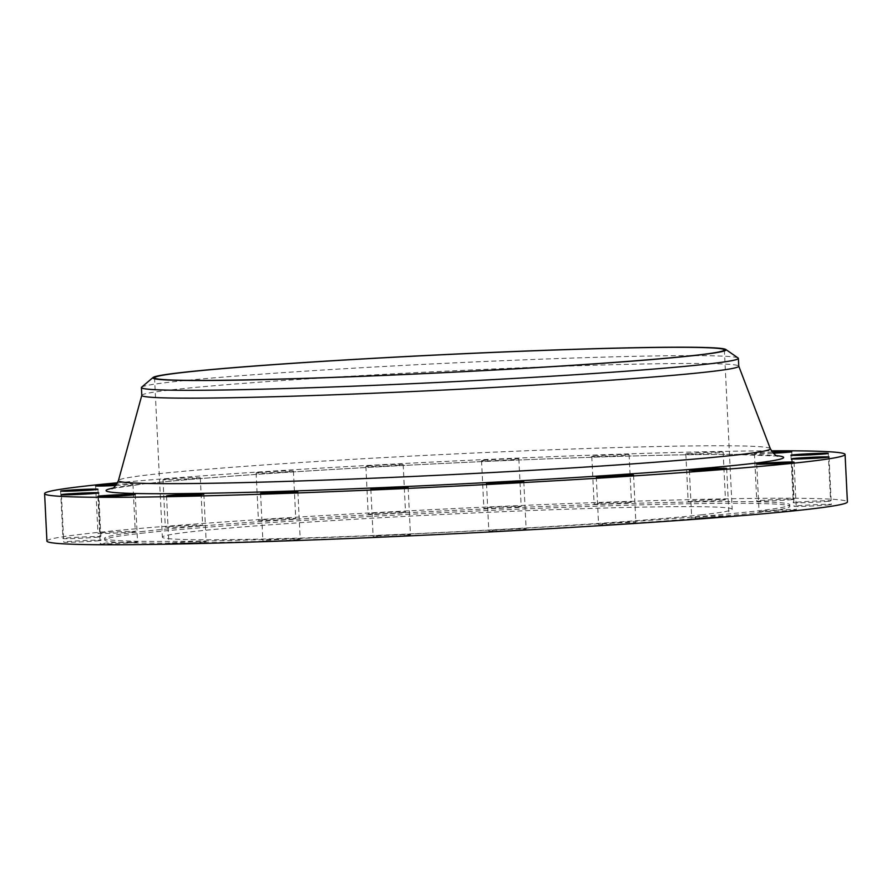 <?xml version="1.0" encoding="UTF-8"?>
<svg xmlns="http://www.w3.org/2000/svg" width="892" height="892" viewBox="0 0 892 892"><rect width="100%" height="100%" fill="white"/><g stroke="black" fill="none" stroke-linecap="round" stroke-linejoin="round"><path stroke-width="0.67" stroke-dasharray="4.46 3.34" d="M828.601 501.237A18.676 0.591 177.2 0 1 807.639 502.564A18.676 0.591 177.2 0 1 793.267 502.698A18.676 0.591 177.2 0 1 795.24 502.341A18.676 0.591 177.2 0 1 816.202 501.003A18.676 0.591 177.2 0 1 830.575 500.869A18.676 0.591 177.2 0 1 828.601 501.237M792.107 499.565A18.676 0.591 177.2 0 1 771.156 500.891A18.676 0.591 177.2 0 1 756.773 501.025A18.676 0.591 177.2 0 1 758.758 500.668A18.676 0.591 177.2 0 1 779.708 499.33A18.676 0.591 177.2 0 1 794.092 499.197A18.676 0.591 177.2 0 1 792.107 499.565M772.271 452.099A18.676 0.591 -2.8 0 0 756.438 453.203A18.676 0.591 -2.8 0 0 754.454 453.56A18.676 0.591 -2.8 0 0 773.275 453.225M723.49 499.977A18.676 0.591 177.2 0 1 702.528 501.315A18.676 0.591 177.2 0 1 688.156 501.449A18.676 0.591 177.2 0 1 690.129 501.081A18.676 0.591 177.2 0 1 711.091 499.754A18.676 0.591 177.2 0 1 725.464 499.62A18.676 0.591 177.2 0 1 723.49 499.977M687.81 453.627A18.676 0.591 -2.8 0 0 685.837 453.983A18.676 0.591 -2.8 0 0 700.209 453.85A18.676 0.591 -2.8 0 0 721.171 452.523A18.676 0.591 -2.8 0 0 723.144 452.155A18.676 0.591 -2.8 0 0 708.772 452.289A18.676 0.591 -2.8 0 0 687.81 453.627M629.451 502.452A18.676 0.591 177.2 0 1 608.489 503.79A18.676 0.591 177.2 0 1 594.117 503.924A18.676 0.591 177.2 0 1 596.09 503.556A18.676 0.591 177.2 0 1 617.052 502.229A18.676 0.591 177.2 0 1 631.424 502.096A18.676 0.591 177.2 0 1 629.451 502.452M593.771 456.091A18.676 0.591 -2.8 0 0 591.797 456.459A18.676 0.591 -2.8 0 0 606.17 456.325A18.676 0.591 -2.8 0 0 627.132 454.998A18.676 0.591 -2.8 0 0 629.105 454.63A18.676 0.591 -2.8 0 0 614.733 454.764A18.676 0.591 -2.8 0 0 593.771 456.091M519.2 506.745A18.676 0.591 177.2 0 1 498.238 508.072A18.676 0.591 177.2 0 1 483.865 508.206A18.676 0.591 177.2 0 1 485.839 507.849A18.676 0.591 177.2 0 1 506.801 506.511A18.676 0.591 177.2 0 1 521.173 506.377A18.676 0.591 177.2 0 1 519.2 506.745M483.52 460.383A18.676 0.591 -2.8 0 0 481.546 460.74A18.676 0.591 -2.8 0 0 495.919 460.607A18.676 0.591 -2.8 0 0 516.881 459.28A18.676 0.591 -2.8 0 0 518.854 458.912A18.676 0.591 -2.8 0 0 504.482 459.046A18.676 0.591 -2.8 0 0 483.52 460.383M403.53 512.421A18.676 0.591 177.2 0 1 382.579 513.747A18.676 0.591 177.2 0 1 368.195 513.881A18.676 0.591 177.2 0 1 370.169 513.524A18.676 0.591 177.2 0 1 391.131 512.186A18.676 0.591 177.2 0 1 405.503 512.053A18.676 0.591 177.2 0 1 403.53 512.421M367.85 466.059A18.676 0.591 -2.8 0 0 365.876 466.416A18.676 0.591 -2.8 0 0 380.248 466.282A18.676 0.591 -2.8 0 0 401.21 464.955A18.676 0.591 -2.8 0 0 403.184 464.598A18.676 0.591 -2.8 0 0 388.812 464.721A18.676 0.591 -2.8 0 0 367.85 466.059M293.769 518.932A18.676 0.591 177.2 0 1 272.807 520.259A18.676 0.591 177.2 0 1 258.435 520.393A18.676 0.591 177.2 0 1 260.408 520.036A18.676 0.591 177.2 0 1 281.37 518.698A18.676 0.591 177.2 0 1 295.743 518.564A18.676 0.591 177.2 0 1 293.769 518.932M258.089 472.57A18.676 0.591 -2.8 0 0 256.115 472.927A18.676 0.591 -2.8 0 0 270.488 472.793A18.676 0.591 -2.8 0 0 291.45 471.467A18.676 0.591 -2.8 0 0 293.423 471.11A18.676 0.591 -2.8 0 0 279.051 471.232A18.676 0.591 -2.8 0 0 258.089 472.57M200.644 525.633A18.676 0.591 177.2 0 1 179.693 526.971A18.676 0.591 177.2 0 1 165.31 527.105A18.676 0.591 177.2 0 1 167.295 526.737A18.676 0.591 177.2 0 1 188.245 525.41A18.676 0.591 177.2 0 1 202.629 525.277A18.676 0.591 177.2 0 1 200.644 525.633M164.964 479.283A18.676 0.591 -2.8 0 0 162.991 479.64A18.676 0.591 -2.8 0 0 177.374 479.506A18.676 0.591 -2.8 0 0 198.325 478.179A18.676 0.591 -2.8 0 0 200.299 477.811A18.676 0.591 -2.8 0 0 185.926 477.945A18.676 0.591 -2.8 0 0 164.964 479.283M133.298 531.888A18.676 0.591 177.2 0 1 112.336 533.226A18.676 0.591 177.2 0 1 97.964 533.36A18.676 0.591 177.2 0 1 99.937 532.992A18.676 0.591 177.2 0 1 120.899 531.665A18.676 0.591 177.2 0 1 135.272 531.532A18.676 0.591 177.2 0 1 133.298 531.888M115.849 485.493A18.676 0.591 -2.8 0 0 130.968 484.423A18.676 0.591 -2.8 0 0 132.953 484.066A18.676 0.591 -2.8 0 0 116.752 484.278M98.298 537.073A18.676 0.591 177.2 0 1 77.336 538.4A18.676 0.591 177.2 0 1 62.964 538.534A18.676 0.591 177.2 0 1 64.938 538.177A18.676 0.591 177.2 0 1 85.9 536.839A18.676 0.591 177.2 0 1 100.272 536.716A18.676 0.591 177.2 0 1 98.298 537.073M99.079 540.675A18.676 0.591 177.2 0 1 78.117 542.013A18.676 0.591 177.2 0 1 63.745 542.135A18.676 0.591 177.2 0 1 65.718 541.779A18.676 0.591 177.2 0 1 86.68 540.452A18.676 0.591 177.2 0 1 101.052 540.318A18.676 0.591 177.2 0 1 99.079 540.675M135.562 542.347A18.676 0.591 177.2 0 1 114.611 543.685A18.676 0.591 177.2 0 1 100.239 543.808A18.676 0.591 177.2 0 1 102.212 543.451A18.676 0.591 177.2 0 1 123.163 542.124A18.676 0.591 177.2 0 1 137.546 541.99A18.676 0.591 177.2 0 1 135.562 542.347M204.19 541.923A18.676 0.591 177.2 0 1 183.228 543.261A18.676 0.591 177.2 0 1 168.856 543.395A18.676 0.591 177.2 0 1 170.829 543.027A18.676 0.591 177.2 0 1 191.791 541.7A18.676 0.591 177.2 0 1 206.163 541.567A18.676 0.591 177.2 0 1 204.19 541.923M298.229 539.459A18.676 0.591 177.2 0 1 277.267 540.786A18.676 0.591 177.2 0 1 262.895 540.92A18.676 0.591 177.2 0 1 264.868 540.552A18.676 0.591 177.2 0 1 285.83 539.225A18.676 0.591 177.2 0 1 300.203 539.091A18.676 0.591 177.2 0 1 298.229 539.459M408.48 535.167A18.676 0.591 177.2 0 1 387.518 536.505A18.676 0.591 177.2 0 1 373.146 536.638A18.676 0.591 177.2 0 1 375.119 536.27A18.676 0.591 177.2 0 1 396.081 534.944A18.676 0.591 177.2 0 1 410.454 534.81A18.676 0.591 177.2 0 1 408.48 535.167M524.15 529.491A18.676 0.591 177.2 0 1 503.188 530.829A18.676 0.591 177.2 0 1 488.816 530.952A18.676 0.591 177.2 0 1 490.79 530.595A18.676 0.591 177.2 0 1 511.752 529.268A18.676 0.591 177.2 0 1 526.124 529.134A18.676 0.591 177.2 0 1 524.15 529.491M633.911 522.98A18.676 0.591 177.2 0 1 612.949 524.318A18.676 0.591 177.2 0 1 598.577 524.44A18.676 0.591 177.2 0 1 600.55 524.083A18.676 0.591 177.2 0 1 621.512 522.757A18.676 0.591 177.2 0 1 635.884 522.623A18.676 0.591 177.2 0 1 633.911 522.98M727.036 516.267A18.676 0.591 177.2 0 1 706.074 517.605A18.676 0.591 177.2 0 1 691.701 517.739A18.676 0.591 177.2 0 1 693.675 517.371A18.676 0.591 177.2 0 1 714.626 516.044A18.676 0.591 177.2 0 1 729.009 515.91A18.676 0.591 177.2 0 1 727.036 516.267M829.382 504.839A18.676 0.591 177.2 0 1 808.431 506.165A18.676 0.591 177.2 0 1 794.047 506.299A18.676 0.591 177.2 0 1 796.021 505.942A18.676 0.591 177.2 0 1 816.983 504.604A18.676 0.591 177.2 0 1 831.355 504.482A18.676 0.591 177.2 0 1 829.382 504.839M794.382 510.023A18.676 0.591 177.2 0 1 773.431 511.35A18.676 0.591 177.2 0 1 759.047 511.484A18.676 0.591 177.2 0 1 761.032 511.127A18.676 0.591 177.2 0 1 781.983 509.789A18.676 0.591 177.2 0 1 796.366 509.655A18.676 0.591 177.2 0 1 794.382 510.023M141.638 387.173A298.842 9.388 177.2 0 1 173.037 381.798A298.842 9.388 177.2 0 1 502.408 360.725A298.842 9.388 177.2 0 1 738.108 357.993M141.795 395.412A298.842 9.388 177.2 0 1 141.806 395.312A298.842 9.388 177.2 0 1 173.416 389.648A298.842 9.388 177.2 0 1 507.258 368.385A298.842 9.388 177.2 0 1 738.743 366.121A298.842 9.388 177.2 0 1 738.766 366.211M117.599 482.773A400.72 12.588 177.2 0 1 771.368 450.806M46.919 541.076A400.72 12.588 177.2 0 1 89.323 533.349A400.72 12.588 177.2 0 1 538.98 504.749A400.72 12.588 177.2 0 1 847.4 501.928M140.88 531.643A342.985 10.771 177.2 0 1 525.745 507.169A342.985 10.771 177.2 0 1 789.743 504.749A342.985 10.771 177.2 0 1 753.45 511.372A342.985 10.771 177.2 0 1 368.574 535.847A342.985 10.771 177.2 0 1 104.587 538.266A342.985 10.771 177.2 0 1 140.88 531.643M140.958 533.338A342.985 10.771 177.2 0 1 525.834 508.864A342.985 10.771 177.2 0 1 789.821 506.444A342.985 10.771 177.2 0 1 753.528 513.067A342.985 10.771 177.2 0 1 368.652 537.542A342.985 10.771 177.2 0 1 104.665 539.961A342.985 10.771 177.2 0 1 140.958 533.338M701.982 514.773A285.262 8.965 177.2 0 1 381.887 535.122A285.262 8.965 177.2 0 1 162.333 537.14A285.262 8.965 177.2 0 1 192.516 531.632A285.262 8.965 177.2 0 1 512.599 511.272A285.262 8.965 177.2 0 1 732.165 509.265A285.262 8.965 177.2 0 1 701.982 514.773M770.309 448.654A326.338 10.247 -2.8 0 0 517.527 451.129A326.338 10.247 -2.8 0 0 152.967 474.343A326.338 10.247 -2.8 0 0 118.446 480.532M112.682 488.169A339.25 10.659 177.2 0 1 141.895 484.066A339.25 10.659 177.2 0 1 489.173 461.298A339.25 10.659 177.2 0 1 776.798 455.689M790.948 455.232L793.267 502.698M754.454 453.56L756.773 501.025M685.837 453.983L688.156 501.449M591.797 456.459L594.117 503.924M481.546 460.74L483.865 508.206M365.876 466.416L368.195 513.881M256.115 472.927L258.435 520.393M162.991 479.64L165.31 527.105M95.634 485.895L97.964 533.36M60.645 491.068L62.964 538.534M61.425 494.681L63.745 542.135M97.908 496.353L100.239 543.808M166.536 495.93L168.856 543.395M260.575 493.454L262.895 540.92M370.827 489.173L373.146 536.638M486.497 483.497L488.816 530.952M596.257 476.986L598.577 524.44M689.371 470.274L691.701 517.739M791.728 458.834L794.047 506.299M756.728 464.018L759.047 511.484M777.857 456.08L731.663 454.374C686.104 454.351 622.817 455.935 541.767 459.09C389.837 464.977 210.891 476.172 142.731 484.01L111.656 488.66M789.743 504.749L789.821 506.444M154.539 377.795L162.333 537.14M724.371 349.932L732.165 509.265M104.587 538.266L104.665 539.961M794.036 462.19L796.366 509.655M829.036 457.016L831.355 504.482M726.69 468.445L729.009 515.91M633.565 475.157L635.884 522.623M523.805 481.669L526.124 529.134M408.135 487.344L410.454 534.81M297.883 491.626L300.203 539.091M203.844 494.101L206.163 541.567M135.227 494.525L137.546 541.99M98.733 492.852L101.052 540.318M97.953 489.251L100.272 536.716M132.953 484.066L135.272 531.532M200.299 477.811L202.629 525.277M293.423 471.11L295.743 518.564M403.184 464.598L405.503 512.053M518.854 458.912L521.173 506.377M629.105 454.63L631.424 502.096M723.144 452.155L725.464 499.62M791.762 451.742L794.092 499.197M828.255 453.415L830.575 500.869"/><path stroke-width="1.34" d="M792.921 454.875A18.676 0.591 -2.8 0 0 790.948 455.232A18.676 0.591 -2.8 0 0 805.32 455.098A18.676 0.591 -2.8 0 0 826.282 453.772A18.676 0.591 -2.8 0 0 828.255 453.415A18.676 0.591 -2.8 0 0 813.883 453.537A18.676 0.591 -2.8 0 0 792.921 454.875M773.275 453.225A18.676 0.591 -2.8 0 0 789.788 452.099A18.676 0.591 -2.8 0 0 791.762 451.742A18.676 0.591 -2.8 0 0 772.271 452.099M116.752 484.278A18.676 0.591 -2.8 0 0 97.618 485.527A18.676 0.591 -2.8 0 0 95.634 485.895A18.676 0.591 -2.8 0 0 115.849 485.493M62.618 490.712A18.676 0.591 -2.8 0 0 60.645 491.068A18.676 0.591 -2.8 0 0 75.017 490.946A18.676 0.591 -2.8 0 0 95.979 489.608A18.676 0.591 -2.8 0 0 97.953 489.251A18.676 0.591 -2.8 0 0 83.569 489.385A18.676 0.591 -2.8 0 0 62.618 490.712M63.399 494.313A18.676 0.591 -2.8 0 0 61.425 494.681A18.676 0.591 -2.8 0 0 75.798 494.547A18.676 0.591 -2.8 0 0 96.76 493.209A18.676 0.591 -2.8 0 0 98.733 492.852A18.676 0.591 -2.8 0 0 84.361 492.986A18.676 0.591 -2.8 0 0 63.399 494.313M99.893 495.985A18.676 0.591 -2.8 0 0 97.908 496.353A18.676 0.591 -2.8 0 0 112.292 496.22A18.676 0.591 -2.8 0 0 133.243 494.882A18.676 0.591 -2.8 0 0 135.227 494.525A18.676 0.591 -2.8 0 0 120.844 494.659A18.676 0.591 -2.8 0 0 99.893 495.985M168.51 495.573A18.676 0.591 -2.8 0 0 166.536 495.93A18.676 0.591 -2.8 0 0 180.909 495.796A18.676 0.591 -2.8 0 0 201.871 494.469A18.676 0.591 -2.8 0 0 203.844 494.101A18.676 0.591 -2.8 0 0 189.472 494.235A18.676 0.591 -2.8 0 0 168.51 495.573M262.549 493.098A18.676 0.591 -2.8 0 0 260.575 493.454A18.676 0.591 -2.8 0 0 274.948 493.321A18.676 0.591 -2.8 0 0 295.91 491.994A18.676 0.591 -2.8 0 0 297.883 491.626A18.676 0.591 -2.8 0 0 283.511 491.76A18.676 0.591 -2.8 0 0 262.549 493.098M372.8 488.805A18.676 0.591 -2.8 0 0 370.827 489.173A18.676 0.591 -2.8 0 0 385.199 489.039A18.676 0.591 -2.8 0 0 406.161 487.701A18.676 0.591 -2.8 0 0 408.135 487.344A18.676 0.591 -2.8 0 0 393.762 487.478A18.676 0.591 -2.8 0 0 372.8 488.805M488.47 483.13A18.676 0.591 -2.8 0 0 486.497 483.497A18.676 0.591 -2.8 0 0 500.869 483.364A18.676 0.591 -2.8 0 0 521.831 482.026A18.676 0.591 -2.8 0 0 523.805 481.669A18.676 0.591 -2.8 0 0 509.421 481.803A18.676 0.591 -2.8 0 0 488.47 483.13M598.231 476.618A18.676 0.591 -2.8 0 0 596.257 476.986A18.676 0.591 -2.8 0 0 610.63 476.852A18.676 0.591 -2.8 0 0 631.592 475.514A18.676 0.591 -2.8 0 0 633.565 475.157A18.676 0.591 -2.8 0 0 619.193 475.291A18.676 0.591 -2.8 0 0 598.231 476.618M691.356 469.917A18.676 0.591 -2.8 0 0 689.371 470.274A18.676 0.591 -2.8 0 0 703.755 470.14A18.676 0.591 -2.8 0 0 724.705 468.813A18.676 0.591 -2.8 0 0 726.69 468.445A18.676 0.591 -2.8 0 0 712.307 468.579A18.676 0.591 -2.8 0 0 691.356 469.917M793.702 458.477A18.676 0.591 -2.8 0 0 791.728 458.834A18.676 0.591 -2.8 0 0 806.1 458.711A18.676 0.591 -2.8 0 0 827.062 457.373A18.676 0.591 -2.8 0 0 829.036 457.016A18.676 0.591 -2.8 0 0 814.664 457.15A18.676 0.591 -2.8 0 0 793.702 458.477M758.702 463.662A18.676 0.591 -2.8 0 0 756.728 464.018A18.676 0.591 -2.8 0 0 771.101 463.885A18.676 0.591 -2.8 0 0 792.063 462.558A18.676 0.591 -2.8 0 0 794.036 462.19A18.676 0.591 -2.8 0 0 779.664 462.324A18.676 0.591 -2.8 0 0 758.702 463.662M183.206 372.343A286.956 9.009 177.2 0 1 499.475 352.106A286.956 9.009 177.2 0 1 725.809 349.486A286.956 9.009 177.2 0 1 695.704 355.384A286.956 9.009 177.2 0 1 368.006 376.089A286.956 9.009 177.2 0 1 153.056 377.494A286.956 9.009 177.2 0 1 183.206 372.343M725.809 349.486L738.108 357.993A298.842 9.388 177.2 0 1 738.375 358.372A298.842 9.388 177.2 0 1 706.754 364.137A298.842 9.388 177.2 0 1 371.418 385.455A298.842 9.388 177.2 0 1 141.415 387.563A298.842 9.388 177.2 0 1 141.638 387.173L153.056 377.494M738.375 358.372L738.766 366.211A298.842 9.388 177.2 0 1 707.144 371.986A298.842 9.388 177.2 0 1 371.808 393.305A298.842 9.388 177.2 0 1 141.795 395.412L141.415 387.563M771.368 450.806A400.72 12.588 177.2 0 1 845.081 454.474A400.72 12.588 177.2 0 1 802.677 462.201A400.72 12.588 177.2 0 1 353.02 490.801A400.72 12.588 177.2 0 1 44.6 493.622A400.72 12.588 177.2 0 1 87.003 485.884A400.72 12.588 177.2 0 1 117.599 482.773M845.081 454.474L847.4 501.928A400.72 12.588 177.2 0 1 804.997 509.667A400.72 12.588 177.2 0 1 355.339 538.255A400.72 12.588 177.2 0 1 46.919 541.076L44.6 493.622M694.188 355.44A285.262 8.965 177.2 0 1 374.094 375.788A285.262 8.965 177.2 0 1 154.539 377.795A285.262 8.965 177.2 0 1 184.722 372.287A285.262 8.965 177.2 0 1 504.816 351.939A285.262 8.965 177.2 0 1 724.371 349.932A285.262 8.965 177.2 0 1 694.188 355.44M111.656 488.66C113.407 488.738 115.67 486.028 118.446 480.532A326.338 10.247 -2.8 0 0 367.972 478.413A326.338 10.247 -2.8 0 0 735.8 455.065A326.338 10.247 -2.8 0 0 770.309 448.654C773.453 453.738 775.973 456.213 777.857 456.08L777.835 456.068M776.798 455.689A339.25 10.659 177.2 0 1 747.786 464.018A339.25 10.659 177.2 0 1 334.489 489.518A339.25 10.659 177.2 0 1 112.682 488.169M738.766 366.166L770.309 448.654M141.795 395.368L118.446 480.532"/></g></svg>

